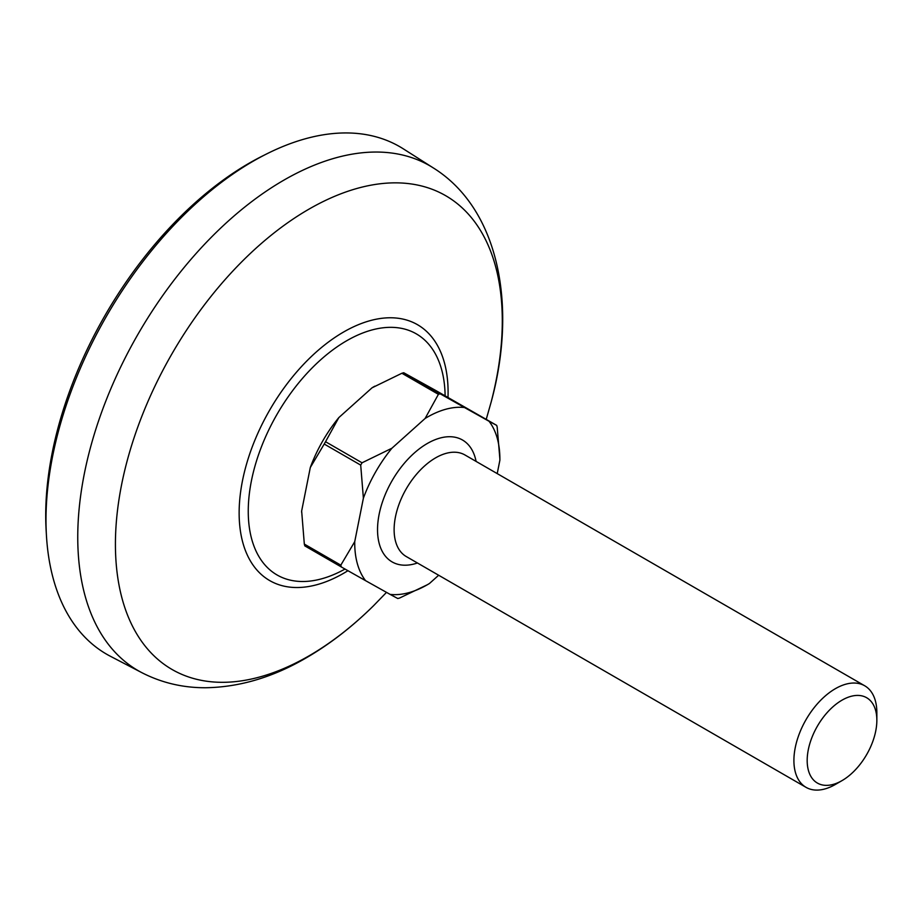 <?xml version="1.0" encoding="UTF-8"?>
<svg xmlns="http://www.w3.org/2000/svg" width="923" height="923" viewBox="0 0 923 923"><rect width="100%" height="100%" fill="white"/><g stroke="black" fill="none" stroke-linecap="round" stroke-linejoin="round"><path stroke-width="1.38" d="M46.438 535.467L46.15 530.552A287.572 166.036 -60 0 1 249.06 163.256A287.572 166.036 -60 0 1 262.351 156.079L266.747 153.876A293.041 169.186 120 0 0 253.202 161.179A293.041 169.186 120 0 0 46.438 535.467A293.041 169.186 120 0 0 110.345 656.241L141.784 672.636A291.53 168.309 -60 0 1 92.485 440.306A291.53 168.309 -60 0 1 283.892 180.135A291.53 168.309 -60 0 1 433.21 167.859L403.293 148.834A293.041 169.186 120 0 0 266.747 153.876M345.006 569.053A139.223 80.382 -60 0 1 248.252 511.261A139.223 80.382 -60 0 1 346.69 340.749A139.223 80.382 -60 0 1 445.117 395.782M347.925 570.702A147.761 85.308 -60 0 1 343.621 573.287A147.761 85.308 -60 0 1 239.138 512.969A147.761 85.308 -60 0 1 343.621 332.003A147.761 85.308 -60 0 1 448.001 397.409M832.731 706.983A49.265 28.44 120 0 0 807.498 765.732A49.265 28.44 120 0 0 842.018 780.616A49.265 28.44 120 0 0 851.294 773.809A49.265 28.44 120 0 0 876.85 720.286A49.265 28.44 120 0 0 832.731 706.983M842.018 780.616L835.384 784.446A58.645 33.863 -60 0 1 806.056 787.354A58.645 33.863 -60 0 1 824.32 696.796A58.645 33.863 -60 0 1 864.701 685.777A58.645 33.863 -60 0 1 876.85 712.625L876.85 720.286M427.303 584.767L399.613 598.023A114.371 66.029 -60 0 1 397.79 598.531L390.129 594.4A102.638 59.257 120 0 0 427.303 584.767A102.638 59.257 120 0 0 429.495 583.463L438.656 575.248M304.325 544.085A114.371 66.029 120 0 0 304.832 545.897L341.325 566.964A114.371 66.029 -60 0 1 340.818 565.153L304.325 544.085L301.648 511.019L310.301 467.523A102.638 59.257 -60 0 1 338.833 417.588L372.027 387.822A102.638 59.257 -60 0 1 374.219 386.518A102.638 59.257 -60 0 1 374.484 386.356M403.732 372.742A114.371 66.029 120 0 0 401.909 373.25L438.402 394.329A114.371 66.029 -60 0 1 440.225 393.821L403.732 372.742L435.944 390.602L496.701 425.388A114.371 66.029 -60 0 1 497.197 427.199L499.874 458.939M360.708 465.111A114.371 66.029 -60 0 1 362.035 462.792L325.542 441.725A114.371 66.029 120 0 0 324.215 444.044L360.708 465.111L363.385 498.178L354.732 541.674A102.638 59.257 120 0 0 365.577 580.671L390.129 594.4M301.648 512.357A102.638 59.257 -60 0 1 301.648 512.219A102.638 59.257 -60 0 1 301.648 511.019M497.22 473.603L499.874 460.254A102.638 59.257 120 0 0 499.874 459.066A102.638 59.257 120 0 0 489.028 421.257L464.477 407.528A102.638 59.257 120 0 0 425.111 418.465L391.906 448.232A102.638 59.257 120 0 0 363.385 498.178M372.027 387.822L401.909 373.25M325.542 441.725L338.833 417.588M310.301 467.523L324.215 444.044M341.325 566.964L365.577 580.671M354.732 541.674L340.818 565.153M496.701 425.388L489.028 421.257M464.477 407.528L440.225 393.821M438.402 394.329L425.111 418.465M391.906 448.232L362.035 462.792M386.506 592.37L373.48 605.8A273.566 157.948 -60 0 1 308.859 655.953A273.566 157.948 -60 0 1 115.421 544.258A273.566 157.948 -60 0 1 308.859 209.209A273.566 157.948 -60 0 1 491.186 401.932C517.584 305.501 498.755 208.633 433.21 167.859M417.427 562.984A70.379 40.635 -60 0 1 377.565 531.694A70.379 40.635 -60 0 1 414.035 453.239A70.379 40.635 -60 0 1 476.083 461.408M864.701 685.777L464.927 454.958A58.645 33.863 120 0 0 424.545 465.977A58.645 33.863 120 0 0 406.27 556.546L806.056 787.354M141.784 672.636C161.617 682.812 182.95 687.854 205.771 687.739C239.599 687.185 273.081 677.228 306.194 657.88C329.73 644.219 352.159 626.855 373.48 605.8M491.186 401.932L486.236 419.354M374.219 386.518L374.796 386.183"/></g></svg>
